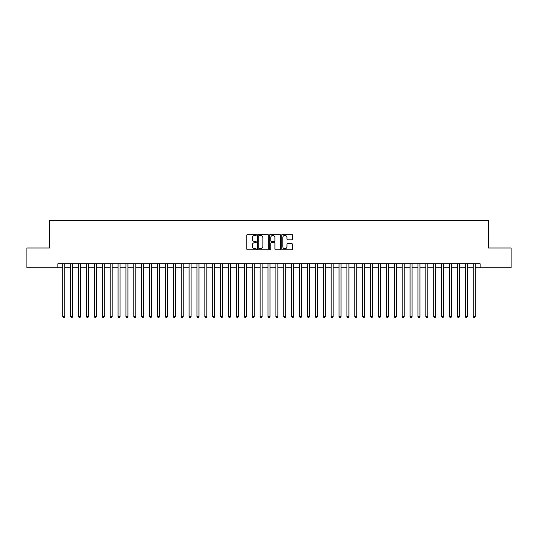 <?xml version="1.0" encoding="UTF-8"?>
<svg xmlns="http://www.w3.org/2000/svg" width="538" height="538" viewBox="0 0 538 538"><rect width="100%" height="100%" fill="white"/><g stroke="black" fill="none" stroke-linecap="round" stroke-linejoin="round"><path stroke-width="0.81" d="M256.37 234.884A0.545 0.545 0 0 0 255.832 234.339L247.601 234.339A0.773 0.773 0 0 0 246.828 235.113L246.828 249.06A0.773 0.773 0 0 0 247.601 249.834L255.832 249.834A0.545 0.545 0 0 0 256.37 249.289A0.545 0.545 0 0 0 255.832 248.751L254.763 248.751A2.482 2.482 0 0 1 252.288 246.269L252.288 245.106A2.482 2.482 0 0 1 254.763 242.631L255.832 242.631A0.545 0.545 0 0 0 256.37 242.087A0.545 0.545 0 0 0 255.832 241.542L254.763 241.542A2.482 2.482 0 0 1 252.288 239.067L252.288 237.904A2.482 2.482 0 0 1 254.763 235.422L255.832 235.422A0.545 0.545 0 0 0 256.37 234.884M291.643 239.8A0.773 0.773 0 0 0 292.416 239.027L292.416 235.113A0.773 0.773 0 0 0 291.643 234.339L282.497 234.339A0.773 0.773 0 0 0 281.724 235.113L281.724 249.06A0.773 0.773 0 0 0 282.497 249.834L291.643 249.834A0.773 0.773 0 0 0 292.416 249.06L292.416 244.333A0.773 0.773 0 0 0 291.643 243.559L287.729 243.559A0.773 0.773 0 0 0 286.956 244.333L286.956 246.68A2.071 2.071 0 0 1 284.884 248.751A2.071 2.071 0 0 1 282.806 246.68L282.806 237.5A2.071 2.071 0 0 1 284.884 235.422A2.071 2.071 0 0 1 286.956 237.5L286.956 239.027A0.773 0.773 0 0 0 287.729 239.8L291.643 239.8M57.875 267.736L26.9 267.736L26.9 248.005L49.59 248.005L49.59 220.385L488.41 220.385L488.41 248.005L511.1 248.005L511.1 267.736L480.125 267.736L480.125 263.788L57.875 263.788L57.875 267.736L62.812 267.736M268.321 235.113A0.773 0.773 0 0 0 267.547 234.339L258.408 234.339A0.773 0.773 0 0 0 257.628 235.113L257.628 249.06A0.773 0.773 0 0 0 258.408 249.834L267.547 249.834A0.773 0.773 0 0 0 268.321 249.06L268.321 235.113M270.453 234.339L279.592 234.339A0.773 0.773 0 0 1 280.372 235.113L280.372 249.06A0.773 0.773 0 0 1 279.592 249.834L275.685 249.834A0.773 0.773 0 0 1 274.905 249.06L274.905 243.405A0.773 0.773 0 0 0 274.131 242.631L271.535 242.631A0.773 0.773 0 0 0 270.762 243.405L270.762 249.289A0.545 0.545 0 0 1 270.217 249.834A0.545 0.545 0 0 1 269.679 249.289L269.679 235.113A0.773 0.773 0 0 1 270.453 234.339M64.782 267.736L70.7 267.736M72.677 267.736L78.595 267.736M80.566 267.736L86.49 267.736M88.461 267.736L94.379 267.736M96.356 267.736L102.274 267.736M104.244 267.736L110.162 267.736M112.139 267.736L118.057 267.736M120.028 267.736L125.953 267.736M127.923 267.736L133.841 267.736M135.818 267.736L141.736 267.736M143.707 267.736L149.625 267.736M151.602 267.736L157.52 267.736M159.49 267.736L165.415 267.736M167.385 267.736L173.303 267.736M175.28 267.736L181.198 267.736M183.169 267.736L189.087 267.736M191.064 267.736L196.982 267.736M198.952 267.736L204.877 267.736M206.848 267.736L212.766 267.736M214.743 267.736L220.661 267.736M222.631 267.736L228.549 267.736M230.526 267.736L236.444 267.736M238.415 267.736L244.339 267.736M246.31 267.736L252.228 267.736M254.205 267.736L260.123 267.736M262.093 267.736L268.011 267.736M269.989 267.736L275.907 267.736M277.877 267.736L283.795 267.736M285.772 267.736L291.69 267.736M293.661 267.736L299.585 267.736M301.556 267.736L307.474 267.736M309.451 267.736L315.369 267.736M317.339 267.736L323.257 267.736M325.234 267.736L331.152 267.736M333.123 267.736L339.048 267.736M341.018 267.736L346.936 267.736M348.913 267.736L354.831 267.736M356.802 267.736L362.72 267.736M364.697 267.736L370.615 267.736M372.585 267.736L378.51 267.736M380.48 267.736L386.398 267.736M388.375 267.736L394.293 267.736M396.264 267.736L402.182 267.736M404.159 267.736L410.077 267.736M412.047 267.736L417.972 267.736M419.943 267.736L425.861 267.736M427.838 267.736L433.756 267.736M435.726 267.736L441.644 267.736M443.621 267.736L449.539 267.736M451.51 267.736L457.435 267.736M459.405 267.736L465.323 267.736M467.3 267.736L473.218 267.736M475.189 267.736L480.125 267.736M259.255 235.422A0.545 0.545 0 0 0 258.717 235.967L258.717 248.206A0.545 0.545 0 0 0 259.255 248.751L260.379 248.751A2.482 2.482 0 0 0 262.86 246.269L262.86 237.904A2.482 2.482 0 0 0 260.379 235.422L259.255 235.422M274.905 237.534A2.071 2.071 0 0 0 272.833 235.462A2.071 2.071 0 0 0 270.762 237.534L270.762 240.768A0.773 0.773 0 0 0 271.535 241.542L274.131 241.542A0.773 0.773 0 0 0 274.905 240.768L274.905 237.534M64.782 263.788L64.782 316.593L62.812 316.593L62.812 263.788M64.782 316.593L64.19 317.615L63.403 317.615L62.812 316.593M72.677 263.788L72.677 316.593L70.7 316.593L70.7 263.788M72.677 316.593L72.085 317.615L71.292 317.615L70.7 316.593M80.566 263.788L80.566 316.593L78.595 316.593L78.595 263.788M80.566 316.593L79.974 317.615L79.187 317.615L78.595 316.593M88.461 263.788L88.461 316.593L86.49 316.593L86.49 263.788M88.461 316.593L87.869 317.615L87.082 317.615L86.49 316.593M96.356 263.788L96.356 316.593L94.379 316.593L94.379 263.788M96.356 316.593L95.764 317.615L94.97 317.615L94.379 316.593M104.244 263.788L104.244 316.593L102.274 316.593L102.274 263.788M104.244 316.593L103.652 317.615L102.866 317.615L102.274 316.593M112.139 263.788L112.139 316.593L110.162 316.593L110.162 263.788M112.139 316.593L111.548 317.615L110.754 317.615L110.162 316.593M120.028 263.788L120.028 316.593L118.057 316.593L118.057 263.788M120.028 316.593L119.436 317.615L118.649 317.615L118.057 316.593M127.923 263.788L127.923 316.593L125.953 316.593L125.953 263.788M127.923 316.593L127.331 317.615L126.544 317.615L125.953 316.593M135.818 263.788L135.818 316.593L133.841 316.593L133.841 263.788M135.818 316.593L135.226 317.615L134.433 317.615L133.841 316.593M143.707 263.788L143.707 316.593L141.736 316.593L141.736 263.788M143.707 316.593L143.115 317.615L142.328 317.615L141.736 316.593M151.602 263.788L151.602 316.593L149.625 316.593L149.625 263.788M151.602 316.593L151.01 317.615L150.216 317.615L149.625 316.593M159.49 263.788L159.49 316.593L157.52 316.593L157.52 263.788M159.49 316.593L158.898 317.615L158.111 317.615L157.52 316.593M167.385 263.788L167.385 316.593L165.415 316.593L165.415 263.788M167.385 316.593L166.793 317.615L166.007 317.615L165.415 316.593M175.28 263.788L175.28 316.593L173.303 316.593L173.303 263.788M175.28 316.593L174.689 317.615L173.895 317.615L173.303 316.593M183.169 263.788L183.169 316.593L181.198 316.593L181.198 263.788M183.169 316.593L182.577 317.615L181.79 317.615L181.198 316.593M191.064 263.788L191.064 316.593L189.087 316.593L189.087 263.788M191.064 316.593L190.472 317.615L189.679 317.615L189.087 316.593M198.952 263.788L198.952 316.593L196.982 316.593L196.982 263.788M198.952 316.593L198.361 317.615L197.574 317.615L196.982 316.593M206.848 263.788L206.848 316.593L204.877 316.593L204.877 263.788M206.848 316.593L206.256 317.615L205.469 317.615L204.877 316.593M214.743 263.788L214.743 316.593L212.766 316.593L212.766 263.788M214.743 316.593L214.151 317.615L213.357 317.615L212.766 316.593M222.631 263.788L222.631 316.593L220.661 316.593L220.661 263.788M222.631 316.593L222.039 317.615L221.252 317.615L220.661 316.593M230.526 263.788L230.526 316.593L228.549 316.593L228.549 263.788M230.526 316.593L229.934 317.615L229.141 317.615L228.549 316.593M238.415 263.788L238.415 316.593L236.444 316.593L236.444 263.788M238.415 316.593L237.823 317.615L237.036 317.615L236.444 316.593M246.31 263.788L246.31 316.593L244.339 316.593L244.339 263.788M246.31 316.593L245.718 317.615L244.931 317.615L244.339 316.593M254.205 263.788L254.205 316.593L252.228 316.593L252.228 263.788M254.205 316.593L253.606 317.615L252.82 317.615L252.228 316.593M262.093 263.788L262.093 316.593L260.123 316.593L260.123 263.788M262.093 316.593L261.502 317.615L260.715 317.615L260.123 316.593M269.989 263.788L269.989 316.593L268.011 316.593L268.011 263.788M269.989 316.593L269.397 317.615L268.603 317.615L268.011 316.593M277.877 263.788L277.877 316.593L275.907 316.593L275.907 263.788M277.877 316.593L277.285 317.615L276.498 317.615L275.907 316.593M285.772 263.788L285.772 316.593L283.795 316.593L283.795 263.788M285.772 316.593L285.18 317.615L284.394 317.615L283.795 316.593M293.661 263.788L293.661 316.593L291.69 316.593L291.69 263.788M293.661 316.593L293.069 317.615L292.282 317.615L291.69 316.593M301.556 263.788L301.556 316.593L299.585 316.593L299.585 263.788M301.556 316.593L300.964 317.615L300.177 317.615L299.585 316.593M309.451 263.788L309.451 316.593L307.474 316.593L307.474 263.788M309.451 316.593L308.859 317.615L308.066 317.615L307.474 316.593M317.339 263.788L317.339 316.593L315.369 316.593L315.369 263.788M317.339 316.593L316.748 317.615L315.961 317.615L315.369 316.593M325.234 263.788L325.234 316.593L323.257 316.593L323.257 263.788M325.234 316.593L324.643 317.615L323.849 317.615L323.257 316.593M333.123 263.788L333.123 316.593L331.152 316.593L331.152 263.788M333.123 316.593L332.531 317.615L331.744 317.615L331.152 316.593M341.018 263.788L341.018 316.593L339.048 316.593L339.048 263.788M341.018 316.593L340.426 317.615L339.639 317.615L339.048 316.593M348.913 263.788L348.913 316.593L346.936 316.593L346.936 263.788M348.913 316.593L348.321 317.615L347.528 317.615L346.936 316.593M356.802 263.788L356.802 316.593L354.831 316.593L354.831 263.788M356.802 316.593L356.21 317.615L355.423 317.615L354.831 316.593M364.697 263.788L364.697 316.593L362.72 316.593L362.72 263.788M364.697 316.593L364.105 317.615L363.311 317.615L362.72 316.593M372.585 263.788L372.585 316.593L370.615 316.593L370.615 263.788M372.585 316.593L371.993 317.615L371.207 317.615L370.615 316.593M380.48 263.788L380.48 316.593L378.51 316.593L378.51 263.788M380.48 316.593L379.889 317.615L379.102 317.615L378.51 316.593M388.375 263.788L388.375 316.593L386.398 316.593L386.398 263.788M388.375 316.593L387.784 317.615L386.99 317.615L386.398 316.593M396.264 263.788L396.264 316.593L394.293 316.593L394.293 263.788M396.264 316.593L395.672 317.615L394.885 317.615L394.293 316.593M404.159 263.788L404.159 316.593L402.182 316.593L402.182 263.788M404.159 316.593L403.567 317.615L402.774 317.615L402.182 316.593M412.047 263.788L412.047 316.593L410.077 316.593L410.077 263.788M412.047 316.593L411.456 317.615L410.669 317.615L410.077 316.593M419.943 263.788L419.943 316.593L417.972 316.593L417.972 263.788M419.943 316.593L419.351 317.615L418.564 317.615L417.972 316.593M427.838 263.788L427.838 316.593L425.861 316.593L425.861 263.788M427.838 316.593L427.246 317.615L426.452 317.615L425.861 316.593M435.726 263.788L435.726 316.593L433.756 316.593L433.756 263.788M435.726 316.593L435.134 317.615L434.348 317.615L433.756 316.593M443.621 263.788L443.621 316.593L441.644 316.593L441.644 263.788M443.621 316.593L443.03 317.615L442.236 317.615L441.644 316.593M451.51 263.788L451.51 316.593L449.539 316.593L449.539 263.788M451.51 316.593L450.918 317.615L450.131 317.615L449.539 316.593M459.405 263.788L459.405 316.593L457.435 316.593L457.435 263.788M459.405 316.593L458.813 317.615L458.026 317.615L457.435 316.593M467.3 263.788L467.3 316.593L465.323 316.593L465.323 263.788M467.3 316.593L466.708 317.615L465.915 317.615L465.323 316.593M475.189 263.788L475.189 316.593L473.218 316.593L473.218 263.788M475.189 316.593L474.597 317.615L473.81 317.615L473.218 316.593"/></g></svg>
